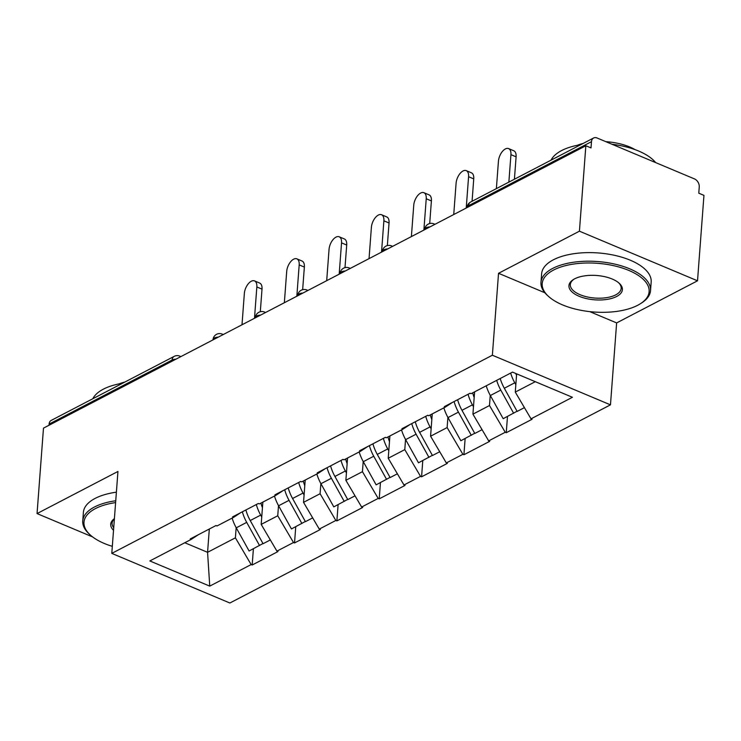 <?xml version="1.0" encoding="UTF-8"?>
<svg xmlns="http://www.w3.org/2000/svg" width="741" height="741" viewBox="0 0 741 741"><rect width="100%" height="100%" fill="white"/><g stroke="black" fill="none" stroke-linecap="round" stroke-linejoin="round"><path stroke-width="1.11" d="M589.725 311.618L616.632 322.919L697.522 280.802L703.95 195.365L698.782 193.197L699.254 186.954A6.595 4.733 62.5 0 0 694.53 178.933L597.089 137.993A6.595 4.733 62.5 0 0 593.606 137.993A6.595 4.733 62.5 0 0 591.485 141.67L591.012 147.913L585.853 145.745L43.478 428.141L37.05 513.578L92.644 536.938M616.632 322.919L610.473 404.845L229.886 603.007L111.789 553.388L492.376 355.226L610.473 404.845M516.644 373.853L515.273 392.1L531.019 418.841L572.423 397.287L512.503 372.112L471.109 393.675L470.081 393.239L444.285 406.661L445.322 407.096L452.455 402.409M531.019 418.841L532.057 419.276L506.26 432.707L507.483 416.451M490.246 395.37L489.486 405.531L505.232 432.272L506.26 432.707M505.232 432.272L488.671 440.895L489.708 441.33L463.922 454.752L465.135 438.505M447.897 417.415L447.138 427.576L462.884 454.316L463.922 454.752M462.884 454.316L446.323 462.94L447.36 463.375L421.573 476.806L422.787 460.55M405.549 439.459L404.79 449.63L420.536 476.37L421.573 476.806M420.536 476.37L403.975 484.994L405.012 485.429L379.225 498.85L380.448 482.604M363.201 461.513L362.442 471.674L378.188 498.415L379.225 498.85M378.188 498.415L361.627 507.039L362.664 507.474L336.877 520.904L338.1 504.649M320.853 483.558L320.093 493.728L335.84 520.469L336.877 520.904M335.84 520.469L319.278 529.093L320.316 529.519L294.529 542.949L295.752 526.703M278.505 505.612L277.745 515.773L293.492 542.514L294.529 542.949M293.492 542.514L276.93 551.137L277.968 551.573L252.181 565.003L253.403 548.748M236.157 527.657L235.397 537.827L251.143 564.568L252.181 565.003M251.143 564.568L209.749 586.122L149.839 560.946L191.234 539.392L198.366 534.706M445.322 407.096L428.761 415.72L427.733 415.284L401.937 428.715L402.974 429.15L386.413 437.764L385.385 437.338L359.589 450.76L360.626 451.195L344.065 459.818L343.037 459.383L317.25 472.814L318.278 473.249L301.717 481.863L300.689 481.437L274.902 494.858L275.93 495.294L259.369 503.917L258.34 503.482L232.554 516.912L233.582 517.348L217.02 525.962L215.992 525.536L190.205 538.957L191.234 539.392M474.601 391.85L472.925 414.154L489.486 405.531M472.925 414.154L488.671 440.895M432.253 413.904L430.577 436.199L447.138 427.576M430.577 436.199L446.323 462.94M402.974 429.15L410.106 424.463M389.905 435.949L388.228 458.253L404.79 449.63M388.228 458.253L403.975 484.994M360.626 451.195L367.758 446.508M347.557 458.003L345.88 480.298L362.442 471.674M345.88 480.298L361.627 507.039M318.278 473.249L325.41 468.562M305.209 480.048L303.532 502.352L320.093 493.728M303.532 502.352L319.278 529.093M275.93 495.294L283.062 490.607M262.86 502.102L261.184 524.396L277.745 515.773M261.184 524.396L276.93 551.137M233.582 517.348L240.714 512.661M171.986 361.228L172.079 360.043L49.11 424.074L49.017 425.26M49.11 424.074A6.595 4.733 -117.5 0 1 51.231 420.397L174.2 356.365A6.595 4.733 -117.5 0 0 172.079 360.043A6.595 3.001 4.3 0 1 175.904 359.19M209.323 529L207.573 552.314L235.397 537.827M184.796 542.745L207.573 552.314L209.749 586.122M697.522 280.802L579.425 231.183L585.853 145.745M579.425 231.183L498.536 273.299L492.376 355.226M111.789 553.388L117.949 471.461L37.05 513.578M515.273 392.1L535.28 381.689M498.536 273.299L544.876 292.769M260.943 503.102A29.445 21.128 62.5 0 0 262.434 507.752M254.515 280.895L259.674 283.062A10.105 5.326 112.8 0 1 262.008 289.129L256.84 286.962A10.105 5.326 -67.2 0 0 254.515 280.895A10.105 5.326 -67.2 0 0 248.179 283.914A10.105 5.326 -67.2 0 0 244.354 293.464L242.001 324.78M262.981 543.533L249.096 550.989L236.249 527.824L246.697 522.377L259.545 545.552M232.137 518.098A36.031 25.861 62.5 0 0 236.249 527.824M242.344 511.809A36.031 25.861 62.5 0 0 246.697 522.377M256.321 504.528A36.031 25.861 62.5 0 0 260.684 515.106L261.74 517.014M245.873 509.975A36.031 25.861 62.5 0 0 250.226 520.543L263.074 543.709L270.335 539.93M256.84 286.962L254.487 318.278M262.008 289.129L260.304 311.729M303.291 481.048A29.445 21.128 62.5 0 0 304.783 485.707M296.863 258.841L302.022 261.017A10.105 5.326 112.8 0 1 304.356 267.084L299.188 264.908A10.105 5.326 -67.2 0 0 296.863 258.841A10.105 5.326 -67.2 0 0 290.528 261.869A10.105 5.326 -67.2 0 0 286.702 271.41L284.349 302.726M305.329 521.488L291.445 528.944L278.597 505.77L289.046 500.332L301.893 523.498M274.485 496.044A36.031 25.861 62.5 0 0 278.597 505.77M284.692 489.764A36.031 25.861 62.5 0 0 289.046 500.332M298.669 482.484A36.031 25.861 62.5 0 0 303.032 493.052L304.088 494.96M288.221 487.921A36.031 25.861 62.5 0 0 292.575 498.498L305.422 521.664L312.683 517.885M299.188 264.908L296.835 296.224M304.356 267.084L302.652 289.685M345.639 459.003A29.445 21.128 62.5 0 0 347.131 463.653M339.211 236.796L344.37 238.963A10.105 5.326 112.8 0 1 346.705 245.03L341.536 242.863A10.105 5.326 -67.2 0 0 339.211 236.796A10.105 5.326 -67.2 0 0 332.876 239.815A10.105 5.326 -67.2 0 0 329.05 249.365L326.698 280.682M347.668 499.434L333.793 506.89L320.946 483.725L331.394 478.288L344.241 501.453M316.833 473.999A36.031 25.861 62.5 0 0 320.946 483.725M327.04 467.71A36.031 25.861 62.5 0 0 331.394 478.288M341.017 460.43A36.031 25.861 62.5 0 0 345.38 471.007L346.436 472.915M330.569 465.876A36.031 25.861 62.5 0 0 334.923 476.444L347.77 499.61L355.032 495.831M341.536 242.863L339.183 274.179M346.705 245.03L345 267.631M387.988 436.949A29.445 21.128 62.5 0 0 389.479 441.608M381.559 214.742L386.719 216.918A10.105 5.326 112.8 0 1 389.053 222.985L383.884 220.809A10.105 5.326 -67.2 0 0 381.559 214.742A10.105 5.326 -67.2 0 0 375.224 217.771A10.105 5.326 -67.2 0 0 371.398 227.311L369.046 258.628M390.016 477.389L376.141 484.846L363.294 461.68L373.742 456.234L386.589 479.399M359.181 451.945A36.031 25.861 62.5 0 0 363.294 461.68M369.389 445.665A36.031 25.861 62.5 0 0 373.742 456.234M383.366 438.385A36.031 25.861 62.5 0 0 387.728 448.953L388.784 450.861M372.918 443.822A36.031 25.861 62.5 0 0 377.271 454.4L390.118 477.565L397.38 473.786M383.884 220.809L381.532 252.125M389.053 222.985L387.348 245.586M430.336 414.904A29.445 21.128 62.5 0 0 431.827 419.554M423.908 192.697L429.067 194.864A10.105 5.326 112.8 0 1 431.401 200.931L426.232 198.764A10.105 5.326 -67.2 0 0 423.908 192.697A10.105 5.326 -67.2 0 0 417.572 195.717A10.105 5.326 -67.2 0 0 413.747 205.266L411.394 236.583M432.364 455.335L418.489 462.792L405.642 439.626L416.09 434.189L428.937 457.354M401.529 429.9A36.031 25.861 62.5 0 0 405.642 439.626M411.737 423.611A36.031 25.861 62.5 0 0 416.09 434.189M425.714 416.331A36.031 25.861 62.5 0 0 430.076 426.909L431.132 428.817M415.266 421.777A36.031 25.861 62.5 0 0 419.619 432.346L432.466 455.52L439.728 451.732M426.232 198.764L423.88 230.081M431.401 200.931L429.697 223.532M472.684 392.85A29.445 21.128 62.5 0 0 474.175 397.509M466.256 170.643L471.415 172.82A10.105 5.326 112.8 0 1 473.749 178.887L468.581 176.71A10.105 5.326 -67.2 0 0 466.256 170.643A10.105 5.326 -67.2 0 0 459.92 173.672A10.105 5.326 -67.2 0 0 456.095 183.212L453.742 214.529M474.712 433.29L460.837 440.747L447.99 417.581L458.438 412.135L471.285 435.3M443.878 407.846A36.031 25.861 62.5 0 0 447.99 417.581M454.085 401.566A36.031 25.861 62.5 0 0 458.438 412.135M468.062 394.286A36.031 25.861 62.5 0 0 472.425 404.855L473.48 406.763M457.614 399.723A36.031 25.861 62.5 0 0 461.967 410.301L474.814 433.466L482.076 429.687M468.581 176.71L466.228 208.026M473.749 178.887L472.063 201.283M115.605 502.602A53.611 24.416 -175.7 0 0 95.441 508.585A53.611 24.416 -175.7 0 0 90.569 535.234A53.611 24.416 -175.7 0 0 112.317 546.339M90.569 535.234L89.504 534.289A54.927 25.018 4.3 0 1 82.76 520.951A54.927 25.018 4.3 0 1 94.496 506.983A54.927 25.018 4.3 0 1 115.744 500.768M113.521 530.287A26.806 12.208 4.3 0 1 114.392 518.654M114.383 518.876A25.49 11.606 -175.7 0 0 112.113 523.155A25.49 11.606 -175.7 0 0 113.716 527.731M92.838 398.732A54.927 25.018 4.3 0 1 103.351 389.164A54.927 25.018 4.3 0 1 122.561 383.254M119.06 383.894A39.551 18.006 4.3 0 1 124.951 382.013M82.76 520.951L83.4 512.364A54.927 25.018 4.3 0 1 95.135 498.397A54.927 25.018 4.3 0 1 116.383 492.181M637.677 305.301A53.611 24.416 -175.7 0 0 640.669 303.56A53.611 24.416 -175.7 0 0 626.719 269.576A53.611 24.416 -175.7 0 0 553.657 270.002A53.611 24.416 -175.7 0 0 548.794 296.65A53.611 24.416 -175.7 0 0 637.677 305.301M548.794 296.65L547.729 295.705A54.927 25.018 4.3 0 1 540.976 282.367A54.927 25.018 4.3 0 1 552.712 268.399A54.927 25.018 4.3 0 1 614.595 264.065A54.927 25.018 4.3 0 1 650.533 290.602A54.927 25.018 4.3 0 1 641.863 302.782L640.669 303.56M616.669 296.474A26.806 12.208 4.3 0 1 580.138 296.687A26.806 12.208 4.3 0 1 573.163 279.7A26.806 12.208 4.3 0 1 574.664 278.829A26.806 12.208 4.3 0 1 619.106 283.155A26.806 12.208 4.3 0 1 616.669 296.474M573.793 279.311A25.49 11.606 -175.7 0 0 570.338 284.572A25.49 11.606 -175.7 0 0 587.011 296.882A25.49 11.606 -175.7 0 0 615.725 294.872A25.49 11.606 -175.7 0 0 621.171 288.397A25.49 11.606 -175.7 0 0 618.54 282.673M551.063 160.149A54.927 25.018 4.3 0 1 561.576 150.58A54.927 25.018 4.3 0 1 580.787 144.671M612.029 144.263A54.927 25.018 4.3 0 1 655.683 162.612M577.285 145.31A39.551 18.006 4.3 0 1 583.176 143.43M605.869 141.679A39.551 18.006 4.3 0 1 635.12 149.654M540.976 282.367L541.625 273.781A54.927 25.018 4.3 0 1 553.36 259.813A54.927 25.018 4.3 0 1 615.243 255.478A54.927 25.018 4.3 0 1 651.172 282.015L650.533 290.602M515.819 373.51A29.445 21.128 62.5 0 0 516.523 375.455M508.604 148.598L513.763 150.766A10.105 5.326 112.8 0 1 516.097 156.833L510.929 154.665A10.105 5.326 -67.2 0 0 508.604 148.598A10.105 5.326 -67.2 0 0 502.268 151.618A10.105 5.326 -67.2 0 0 498.443 161.167L496.377 188.622M517.061 411.236L503.185 418.693L490.338 395.527L500.786 390.09L513.633 413.256M486.226 385.802A36.031 25.861 62.5 0 0 490.338 395.527M496.674 380.355A36.031 25.861 62.5 0 0 500.786 390.09M510.651 373.084A36.031 25.861 62.5 0 0 514.773 382.81L515.829 384.718M500.203 378.521A36.031 25.861 62.5 0 0 504.315 388.247L517.162 411.422L524.424 407.633M510.929 154.665L508.863 182.119M516.097 156.833L514.411 179.229M591.485 141.67L468.516 205.702L468.423 206.887M470.637 202.024A6.595 4.733 62.5 0 0 468.516 205.702A6.595 3.001 -175.7 0 0 467.108 207.378A6.595 6.595 0 0 1 470.637 202.024L593.606 137.993M174.2 356.365A6.595 6.595 0 0 1 179.794 356.134A6.595 3.473 112.8 0 1 180.591 356.754M218.252 337.136A6.595 3.001 4.3 0 0 214.427 337.998A6.595 3.001 -175.7 0 0 213.019 339.674A6.595 6.595 0 0 1 222.143 334.089A6.595 3.473 112.8 0 1 222.939 334.7M260.6 315.092A6.595 3.001 4.3 0 0 256.775 315.944A6.595 3.001 -175.7 0 0 255.367 317.62A6.595 6.595 0 0 1 264.491 312.035A6.595 3.473 112.8 0 1 265.287 312.656M302.949 293.038A6.595 3.001 4.3 0 0 299.123 293.899A6.595 3.001 -175.7 0 0 297.715 295.576A6.595 6.595 0 0 1 306.839 289.99A6.595 3.473 112.8 0 1 307.635 290.602M345.297 270.993A6.595 3.001 4.3 0 0 341.471 271.845A6.595 3.001 -175.7 0 0 340.063 273.522A6.595 6.595 0 0 1 349.187 267.946A6.595 3.473 112.8 0 1 349.974 268.557M387.645 248.939A6.595 3.001 4.3 0 0 383.819 249.8A6.595 3.001 -175.7 0 0 382.412 251.477A6.595 6.595 0 0 1 391.535 245.892A6.595 3.473 112.8 0 1 392.322 246.503M429.993 226.894A6.595 3.001 4.3 0 0 426.168 227.746A6.595 3.001 -175.7 0 0 424.76 229.423A6.595 6.595 0 0 1 433.883 223.847A6.595 3.473 112.8 0 1 434.671 224.458M250.226 520.543L260.684 515.106M292.575 498.498L303.032 493.052M334.923 476.444L345.38 471.007M377.271 454.4L387.728 448.953M419.619 432.346L430.076 426.909M461.967 410.301L472.425 404.855M504.315 388.247L514.773 382.81M179.794 356.134L180.887 356.597M222.143 334.089L223.236 334.543M264.491 312.035L265.584 312.498M306.839 289.99L307.932 290.444M349.187 267.946L350.28 268.399M391.535 245.892L392.628 246.355M433.883 223.847L434.976 224.301"/></g></svg>
